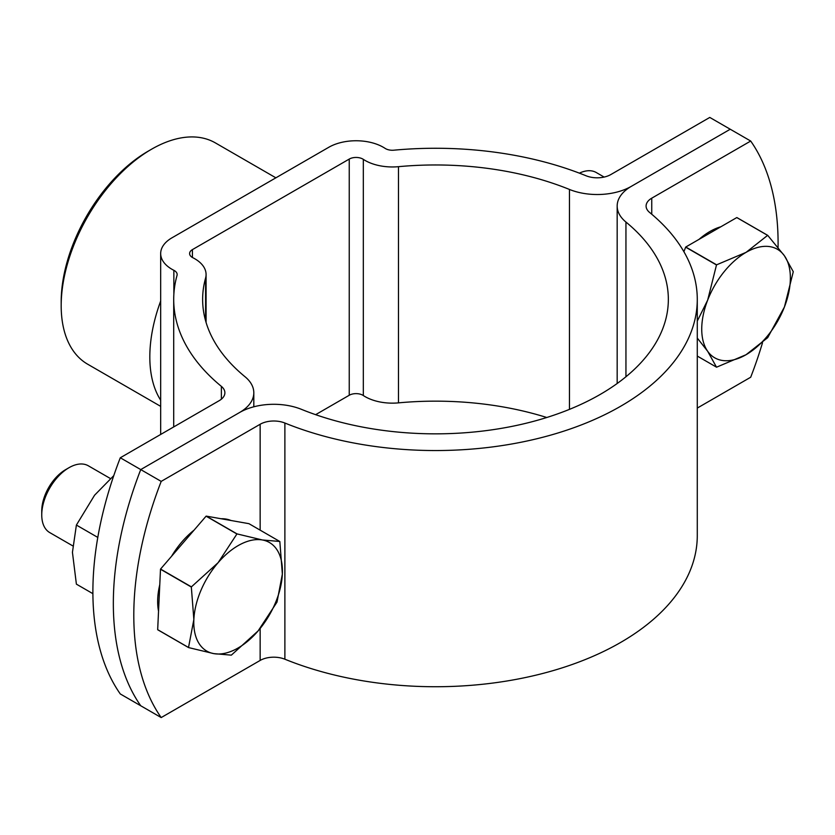 <?xml version="1.0" encoding="UTF-8"?>
<svg xmlns="http://www.w3.org/2000/svg" width="835" height="835" viewBox="0 0 835 835"><rect width="100%" height="100%" fill="white"/><g stroke="black" fill="none" stroke-linecap="round" stroke-linejoin="round"><path stroke-width="1.25" d="M315.63 414.671L349.239 395.258A9.644 5.563 180 0 1 362.881 395.258A9.644 5.563 180 0 1 363.319 395.529A38.567 22.263 0 0 0 398.483 402.867A232.861 134.435 180 0 1 546.779 417.5M160.675 253.548A38.567 22.263 180 0 0 173.857 270.31A9.644 5.563 0 0 1 174.327 270.571A9.644 5.563 0 0 1 177.156 274.506A9.644 5.563 0 0 1 177.03 275.393A261.783 151.135 180 0 0 173.711 299.41A261.783 151.135 180 0 0 221.369 386.365A19.288 11.137 0 0 1 224.886 392.774A19.288 11.137 0 0 1 219.24 400.643L120.292 457.768L140.739 469.583L239.687 412.448A48.211 27.837 0 0 0 253.809 392.774A48.211 27.837 0 0 0 245.031 376.752A232.861 134.435 180 0 1 202.634 299.41A232.861 134.435 180 0 1 205.587 278.045A38.567 22.263 0 0 0 206.078 274.506A38.567 22.263 0 0 0 194.785 258.756A38.567 22.263 0 0 0 192.895 257.744A9.644 5.563 180 0 1 189.608 253.548A9.644 5.563 180 0 1 192.426 249.613L349.239 159.078A9.644 5.563 180 0 1 362.881 159.078A9.644 5.563 180 0 1 363.319 159.349A38.567 22.263 0 0 0 398.483 166.676A232.861 134.435 180 0 1 569.46 189.451A48.211 27.837 0 0 0 631.291 186.362L730.239 129.237L709.781 117.432L610.834 174.557A19.288 11.137 0 0 1 586.107 175.788A261.783 151.135 180 0 0 393.89 150.185A9.644 5.563 0 0 1 385.092 148.359A38.567 22.263 180 0 0 383.328 147.273A38.567 22.263 180 0 0 328.792 147.273L171.979 237.808A38.567 22.263 180 0 0 160.675 253.548L160.675 434.45M120.292 457.768A289.265 167.01 120 0 0 120.292 693.958L140.739 705.763A289.265 167.01 -60 0 1 140.739 469.583A289.265 167.01 120 0 0 140.739 705.763L161.197 717.568L260.144 660.443A19.288 11.137 180 0 1 284.881 659.212A261.783 151.135 0 0 0 556.12 669.733A261.783 151.135 0 0 0 697.277 535.59L697.277 299.41A261.783 151.135 0 0 0 649.609 212.455A19.288 11.137 180 0 1 646.092 206.047A19.288 11.137 180 0 1 651.749 198.177L750.696 141.042A289.265 167.01 -60 0 1 778.063 247.41M275.874 177.824L215.399 142.91A127.755 73.762 120 0 0 151.521 149.235L148.108 151.208A122.933 70.975 -60 0 0 61.185 301.769L61.185 305.704A127.755 73.762 120 0 0 87.644 364.196L160.675 406.363M160.675 400.205A127.755 73.762 -60 0 1 149.82 356.879A127.755 73.762 -60 0 1 160.675 301.017M151.521 149.235A127.755 73.762 120 0 0 61.185 305.704M762.522 342.694A289.265 167.01 -60 0 1 750.696 377.232L697.277 408.075M161.197 717.568A289.265 167.01 120 0 1 161.197 481.388L140.739 469.583L239.687 412.448A48.211 27.837 180 0 1 301.518 409.369A232.861 134.435 0 0 0 542.792 418.721A232.861 134.435 0 0 0 668.344 299.41A232.861 134.435 0 0 0 625.947 222.058A48.211 27.837 180 0 1 617.169 206.047A48.211 27.837 180 0 1 631.291 186.362L730.239 129.237L750.696 141.042M161.197 481.388L260.144 424.264A19.288 11.137 180 0 1 284.881 423.032A261.783 151.135 0 0 0 556.12 433.542A261.783 151.135 0 0 0 697.277 299.41M697.277 321.099L707.673 300.109A62.677 36.187 120 0 0 701.734 329.126A62.677 36.187 120 0 0 707.673 351.284L697.277 338.05M720.824 226.786A62.677 36.187 120 0 0 709.917 231.504A62.677 36.187 120 0 0 699.01 239.384M716.607 264.82L746.052 252.368L767.626 235.366A72.311 41.75 120 0 1 767.741 235.376L736.908 217.58A72.311 41.75 120 0 0 736.794 217.57L685.765 247.024L716.607 264.82A72.311 41.75 120 0 0 716.493 264.966L685.65 247.16L683.896 251.7M767.626 235.366L736.794 217.57M767.741 235.376L784.43 255.802A62.677 36.187 120 0 1 784.43 306.967L767.741 337.57A72.311 41.75 120 0 1 767.626 337.716L746.052 354.718A62.677 36.187 120 0 0 784.43 306.967L793.25 271.824A72.311 41.75 120 0 0 793.25 271.667L784.43 255.802A62.677 36.187 120 0 0 746.052 252.368A62.677 36.187 120 0 0 707.673 300.109L716.493 264.966M716.493 367.16A72.311 41.75 120 0 0 716.607 367.17L746.052 354.718A62.677 36.187 120 0 1 707.673 351.284L716.493 367.16L697.277 356.065M604.133 177.072L596.253 172.521A38.567 22.263 120 0 0 579.396 173.148M206.224 516.114L237.056 533.909L262.347 539.963A62.677 36.187 120 0 1 282.355 574.073L277.022 602.025A72.311 41.75 120 0 1 276.949 602.192L258.119 630.905A62.677 36.187 120 0 0 282.355 574.073L279.829 541.571A72.311 41.75 120 0 0 279.767 541.477L248.934 523.67L206.224 516.114A72.311 41.75 120 0 0 206.088 516.176L160.56 569.063L191.403 586.869L218.102 562.696A62.677 36.187 120 0 0 201.005 590.23A62.677 36.187 120 0 0 193.856 619.528L191.33 587.036L160.497 569.23L157.679 629.673L188.522 647.48A72.311 41.75 120 0 0 188.574 647.584L157.742 629.778A72.311 41.75 120 0 1 157.679 629.673M230.94 520.487A62.677 36.187 120 0 0 226.212 519.099A62.677 36.187 120 0 0 221.045 518.733M194.044 530.173A62.677 36.187 120 0 0 171.54 556.319M159.777 584.667A62.677 36.187 120 0 0 158.546 611.189M110.45 478.559L88.301 465.773A38.567 22.263 120 0 0 83.938 464.208A38.567 22.263 120 0 0 69.023 467.683A38.567 22.263 120 0 0 41.75 514.924A38.567 22.263 120 0 0 49.735 532.584L72.645 545.808M69.023 467.683L65.61 469.656A33.744 19.487 120 0 0 41.75 510.989L41.75 514.924M237.056 533.909A72.311 41.75 120 0 0 236.921 533.982L206.088 516.176M188.522 647.48L193.856 619.528A62.677 36.187 120 0 0 213.875 653.638L231.295 655.141A72.311 41.75 120 0 0 231.42 655.078L258.119 630.905A62.677 36.187 120 0 1 213.875 653.638L188.574 647.584M236.921 533.982L218.102 562.696A62.677 36.187 120 0 1 262.347 539.963L279.767 541.477M92.894 593.675L76.392 584.145L72.436 552.321L76.392 525.058L94.585 495.207L113.779 475.626M97.789 537.416L76.392 525.058M363.319 159.349L363.319 395.529M173.857 270.31L173.857 294.233M221.369 386.365L221.369 399.172M205.587 278.045L205.587 320.776M192.426 249.613L192.426 257.483M349.239 159.078L349.239 395.258M398.483 166.676L398.483 402.867M569.46 189.451L569.46 409.369M651.749 198.177L651.749 214.23M260.144 424.264L260.144 530.141M260.144 628.494L260.144 660.443M625.947 222.058L625.947 376.752M284.881 423.032L284.881 659.212M173.711 299.41L173.711 426.925M253.809 392.774L253.809 406.802M206.078 274.506L206.078 322.467M617.169 206.047L617.169 383.505"/></g></svg>
